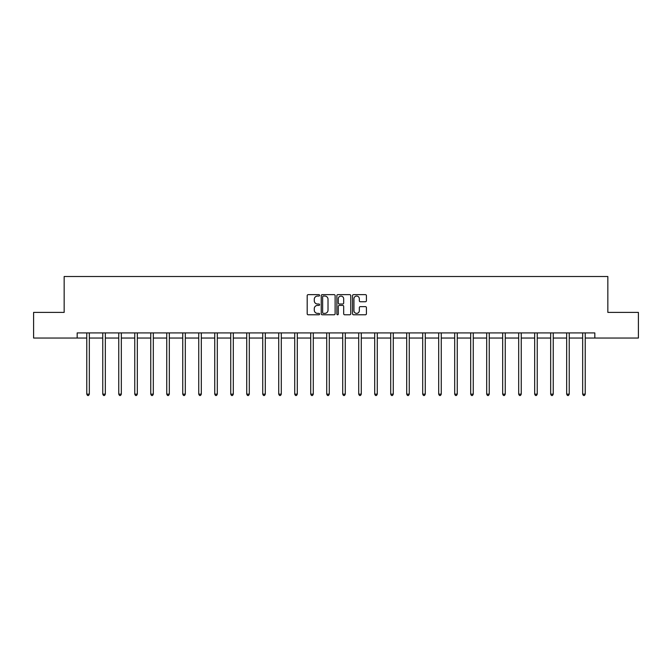 <?xml version="1.0" encoding="UTF-8"?>
<svg xmlns="http://www.w3.org/2000/svg" width="672" height="672" viewBox="0 0 672 672"><rect width="100%" height="100%" fill="white"/><g stroke="black" fill="none" stroke-linecap="round" stroke-linejoin="round"><path stroke-width="1.01" d="M319.595 295.352A0.706 0.706 0 0 0 318.889 294.647L308.196 294.647A1.008 1.008 0 0 0 307.188 295.655L307.188 313.774A1.008 1.008 0 0 0 308.196 314.782L318.889 314.782A0.706 0.706 0 0 0 319.595 314.076A0.706 0.706 0 0 0 318.889 313.37L317.503 313.37A3.217 3.217 0 0 1 314.286 310.153L314.286 308.641A3.217 3.217 0 0 1 317.503 305.416L318.889 305.416A0.706 0.706 0 0 0 319.595 304.71A0.706 0.706 0 0 0 318.889 304.013L317.503 304.013A3.217 3.217 0 0 1 314.286 300.787L314.286 299.275A3.217 3.217 0 0 1 317.503 296.058L318.889 296.058A0.706 0.706 0 0 0 319.595 295.352M365.417 301.745A1.008 1.008 0 0 0 366.425 300.737L366.425 295.655A1.008 1.008 0 0 0 365.417 294.647L353.539 294.647A1.008 1.008 0 0 0 352.531 295.655L352.531 313.774A1.008 1.008 0 0 0 353.539 314.782L365.417 314.782A1.008 1.008 0 0 0 366.425 313.774L366.425 307.633A1.008 1.008 0 0 0 365.417 306.625L360.335 306.625A1.008 1.008 0 0 0 359.327 307.633L359.327 310.674A2.696 2.696 0 0 1 356.63 313.37A2.696 2.696 0 0 1 353.942 310.674L353.942 298.754A2.696 2.696 0 0 1 356.63 296.058A2.696 2.696 0 0 1 359.327 298.754L359.327 300.737A1.008 1.008 0 0 0 360.335 301.745L365.417 301.745M77.179 338.041L33.6 338.041L33.6 312.404L64.159 312.404L64.159 276.511L607.841 276.511L607.841 312.404L638.4 312.404L638.4 338.041L594.821 338.041L594.821 332.917L77.179 332.917L77.179 338.041L86.772 338.041M335.118 295.655A1.008 1.008 0 0 0 334.11 294.647L322.232 294.647A1.008 1.008 0 0 0 321.233 295.655L321.233 313.774A1.008 1.008 0 0 0 322.232 314.782L334.11 314.782A1.008 1.008 0 0 0 335.118 313.774L335.118 295.655M337.89 294.647L349.768 294.647A1.008 1.008 0 0 1 350.767 295.655L350.767 313.774A1.008 1.008 0 0 1 349.768 314.782L344.677 314.782A1.008 1.008 0 0 1 343.678 313.774L343.678 306.424A1.008 1.008 0 0 0 342.67 305.416L339.293 305.416A1.008 1.008 0 0 0 338.293 306.424L338.293 314.076A0.706 0.706 0 0 1 337.588 314.782A0.706 0.706 0 0 1 336.882 314.076L336.882 295.655A1.008 1.008 0 0 1 337.89 294.647M89.334 338.041L102.766 338.041M105.328 338.041L118.759 338.041M121.33 338.041L134.761 338.041M137.323 338.041L150.755 338.041M153.317 338.041L166.748 338.041M169.319 338.041L182.75 338.041M185.312 338.041L198.744 338.041M201.306 338.041L214.746 338.041M217.308 338.041L230.74 338.041M233.302 338.041L246.733 338.041M249.304 338.041L262.735 338.041M265.297 338.041L278.729 338.041M281.291 338.041L294.722 338.041M297.293 338.041L310.724 338.041M313.286 338.041L326.718 338.041M329.28 338.041L342.72 338.041M345.282 338.041L358.714 338.041M361.276 338.041L374.707 338.041M377.278 338.041L390.709 338.041M393.271 338.041L406.703 338.041M409.265 338.041L422.696 338.041M425.267 338.041L438.698 338.041M441.26 338.041L454.692 338.041M457.254 338.041L470.694 338.041M473.256 338.041L486.688 338.041M489.25 338.041L502.681 338.041M505.252 338.041L518.683 338.041M521.245 338.041L534.677 338.041M537.239 338.041L550.67 338.041M553.241 338.041L566.672 338.041M569.234 338.041L582.666 338.041M585.228 338.041L594.821 338.041M323.341 296.058A0.706 0.706 0 0 0 322.636 296.764L322.636 312.665A0.706 0.706 0 0 0 323.341 313.37L324.803 313.37A3.217 3.217 0 0 0 328.02 310.153L328.02 299.275A3.217 3.217 0 0 0 324.803 296.058L323.341 296.058M343.678 298.805A2.696 2.696 0 0 0 340.981 296.108A2.696 2.696 0 0 0 338.293 298.805L338.293 303.005A1.008 1.008 0 0 0 339.293 304.013L342.67 304.013A1.008 1.008 0 0 0 343.678 303.005L343.678 298.805M89.468 332.917L89.41 333.06A1.025 1.025 0 0 0 89.334 333.446L89.334 394.153L86.772 394.153L86.772 333.446A1.025 1.025 0 0 0 86.696 333.06L86.638 332.917M89.334 394.153L88.561 395.489L87.536 395.489L86.772 394.153M105.462 332.917L105.403 333.06A1.025 1.025 0 0 0 105.328 333.446L105.328 394.153L102.766 394.153L102.766 333.446A1.025 1.025 0 0 0 102.69 333.06L102.631 332.917M105.328 394.153L104.563 395.489L103.538 395.489L102.766 394.153M121.464 332.917L121.397 333.06A1.025 1.025 0 0 0 121.33 333.446L121.33 394.153L118.759 394.153L118.759 333.446A1.025 1.025 0 0 0 118.692 333.06L118.625 332.917M121.33 394.153L120.557 395.489L119.532 395.489L118.759 394.153M137.458 332.917L137.399 333.06A1.025 1.025 0 0 0 137.323 333.446L137.323 394.153L134.761 394.153L134.761 333.446A1.025 1.025 0 0 0 134.686 333.06L134.627 332.917M137.323 394.153L136.55 395.489L135.526 395.489L134.761 394.153M153.451 332.917L153.392 333.06A1.025 1.025 0 0 0 153.317 333.446L153.317 394.153L150.755 394.153L150.755 333.446A1.025 1.025 0 0 0 150.679 333.06L150.62 332.917M153.317 394.153L152.552 395.489L151.528 395.489L150.755 394.153M169.453 332.917L169.386 333.06A1.025 1.025 0 0 0 169.319 333.446L169.319 394.153L166.748 394.153L166.748 333.446A1.025 1.025 0 0 0 166.681 333.06L166.614 332.917M169.319 394.153L168.546 395.489L167.521 395.489L166.748 394.153M185.447 332.917L185.388 333.06A1.025 1.025 0 0 0 185.312 333.446L185.312 394.153L182.75 394.153L182.75 333.446A1.025 1.025 0 0 0 182.675 333.06L182.616 332.917M185.312 394.153L184.54 395.489L183.515 395.489L182.75 394.153M201.44 332.917L201.382 333.06A1.025 1.025 0 0 0 201.306 333.446L201.306 394.153L198.744 394.153L198.744 333.446A1.025 1.025 0 0 0 198.668 333.06L198.61 332.917M201.306 394.153L200.542 395.489L199.517 395.489L198.744 394.153M217.442 332.917L217.384 333.06A1.025 1.025 0 0 0 217.308 333.446L217.308 394.153L214.746 394.153L214.746 333.446A1.025 1.025 0 0 0 214.67 333.06L214.612 332.917M217.308 394.153L216.535 395.489L215.51 395.489L214.746 394.153M233.436 332.917L233.377 333.06A1.025 1.025 0 0 0 233.302 333.446L233.302 394.153L230.74 394.153L230.74 333.446A1.025 1.025 0 0 0 230.664 333.06L230.605 332.917M233.302 394.153L232.537 395.489L231.512 395.489L230.74 394.153M249.438 332.917L249.371 333.06A1.025 1.025 0 0 0 249.304 333.446L249.304 394.153L246.733 394.153L246.733 333.446A1.025 1.025 0 0 0 246.666 333.06L246.599 332.917M249.304 394.153L248.531 395.489L247.506 395.489L246.733 394.153M265.432 332.917L265.373 333.06A1.025 1.025 0 0 0 265.297 333.446L265.297 394.153L262.735 394.153L262.735 333.446A1.025 1.025 0 0 0 262.66 333.06L262.601 332.917M265.297 394.153L264.524 395.489L263.5 395.489L262.735 394.153M281.425 332.917L281.366 333.06A1.025 1.025 0 0 0 281.291 333.446L281.291 394.153L278.729 394.153L278.729 333.446A1.025 1.025 0 0 0 278.653 333.06L278.594 332.917M281.291 394.153L280.526 395.489L279.502 395.489L278.729 394.153M297.427 332.917L297.36 333.06A1.025 1.025 0 0 0 297.293 333.446L297.293 394.153L294.722 394.153L294.722 333.446A1.025 1.025 0 0 0 294.655 333.06L294.588 332.917M297.293 394.153L296.52 395.489L295.495 395.489L294.722 394.153M313.421 332.917L313.362 333.06A1.025 1.025 0 0 0 313.286 333.446L313.286 394.153L310.724 394.153L310.724 333.446A1.025 1.025 0 0 0 310.649 333.06L310.59 332.917M313.286 394.153L312.514 395.489L311.489 395.489L310.724 394.153M329.414 332.917L329.356 333.06A1.025 1.025 0 0 0 329.28 333.446L329.28 394.153L326.718 394.153L326.718 333.446A1.025 1.025 0 0 0 326.642 333.06L326.584 332.917M329.28 394.153L328.516 395.489L327.491 395.489L326.718 394.153M345.416 332.917L345.358 333.06A1.025 1.025 0 0 0 345.282 333.446L345.282 394.153L342.72 394.153L342.72 333.446A1.025 1.025 0 0 0 342.644 333.06L342.586 332.917M345.282 394.153L344.509 395.489L343.484 395.489L342.72 394.153M361.41 332.917L361.351 333.06A1.025 1.025 0 0 0 361.276 333.446L361.276 394.153L358.714 394.153L358.714 333.446A1.025 1.025 0 0 0 358.638 333.06L358.579 332.917M361.276 394.153L360.511 395.489L359.486 395.489L358.714 394.153M377.412 332.917L377.345 333.06A1.025 1.025 0 0 0 377.278 333.446L377.278 394.153L374.707 394.153L374.707 333.446A1.025 1.025 0 0 0 374.64 333.06L374.573 332.917M377.278 394.153L376.505 395.489L375.48 395.489L374.707 394.153M393.406 332.917L393.347 333.06A1.025 1.025 0 0 0 393.271 333.446L393.271 394.153L390.709 394.153L390.709 333.446A1.025 1.025 0 0 0 390.634 333.06L390.575 332.917M393.271 394.153L392.498 395.489L391.474 395.489L390.709 394.153M409.399 332.917L409.34 333.06A1.025 1.025 0 0 0 409.265 333.446L409.265 394.153L406.703 394.153L406.703 333.446A1.025 1.025 0 0 0 406.627 333.06L406.568 332.917M409.265 394.153L408.5 395.489L407.476 395.489L406.703 394.153M425.401 332.917L425.334 333.06A1.025 1.025 0 0 0 425.267 333.446L425.267 394.153L422.696 394.153L422.696 333.446A1.025 1.025 0 0 0 422.629 333.06L422.562 332.917M425.267 394.153L424.494 395.489L423.469 395.489L422.696 394.153M441.395 332.917L441.336 333.06A1.025 1.025 0 0 0 441.26 333.446L441.26 394.153L438.698 394.153L438.698 333.446A1.025 1.025 0 0 0 438.623 333.06L438.564 332.917M441.26 394.153L440.488 395.489L439.463 395.489L438.698 394.153M457.388 332.917L457.33 333.06A1.025 1.025 0 0 0 457.254 333.446L457.254 394.153L454.692 394.153L454.692 333.446A1.025 1.025 0 0 0 454.616 333.06L454.558 332.917M457.254 394.153L456.49 395.489L455.465 395.489L454.692 394.153M473.39 332.917L473.332 333.06A1.025 1.025 0 0 0 473.256 333.446L473.256 394.153L470.694 394.153L470.694 333.446A1.025 1.025 0 0 0 470.618 333.06L470.56 332.917M473.256 394.153L472.483 395.489L471.458 395.489L470.694 394.153M489.384 332.917L489.325 333.06A1.025 1.025 0 0 0 489.25 333.446L489.25 394.153L486.688 394.153L486.688 333.446A1.025 1.025 0 0 0 486.612 333.06L486.553 332.917M489.25 394.153L488.485 395.489L487.46 395.489L486.688 394.153M505.386 332.917L505.319 333.06A1.025 1.025 0 0 0 505.252 333.446L505.252 394.153L502.681 394.153L502.681 333.446A1.025 1.025 0 0 0 502.614 333.06L502.547 332.917M505.252 394.153L504.479 395.489L503.454 395.489L502.681 394.153M521.38 332.917L521.321 333.06A1.025 1.025 0 0 0 521.245 333.446L521.245 394.153L518.683 394.153L518.683 333.446A1.025 1.025 0 0 0 518.608 333.06L518.549 332.917M521.245 394.153L520.472 395.489L519.448 395.489L518.683 394.153M537.373 332.917L537.314 333.06A1.025 1.025 0 0 0 537.239 333.446L537.239 394.153L534.677 394.153L534.677 333.446A1.025 1.025 0 0 0 534.601 333.06L534.542 332.917M537.239 394.153L536.474 395.489L535.45 395.489L534.677 394.153M553.375 332.917L553.308 333.06A1.025 1.025 0 0 0 553.241 333.446L553.241 394.153L550.67 394.153L550.67 333.446A1.025 1.025 0 0 0 550.603 333.06L550.536 332.917M553.241 394.153L552.468 395.489L551.443 395.489L550.67 394.153M569.369 332.917L569.31 333.06A1.025 1.025 0 0 0 569.234 333.446L569.234 394.153L566.672 394.153L566.672 333.446A1.025 1.025 0 0 0 566.597 333.06L566.538 332.917M569.234 394.153L568.462 395.489L567.437 395.489L566.672 394.153M585.362 332.917L585.304 333.06A1.025 1.025 0 0 0 585.228 333.446L585.228 394.153L582.666 394.153L582.666 333.446A1.025 1.025 0 0 0 582.59 333.06L582.532 332.917M585.228 394.153L584.464 395.489L583.439 395.489L582.666 394.153"/></g></svg>
